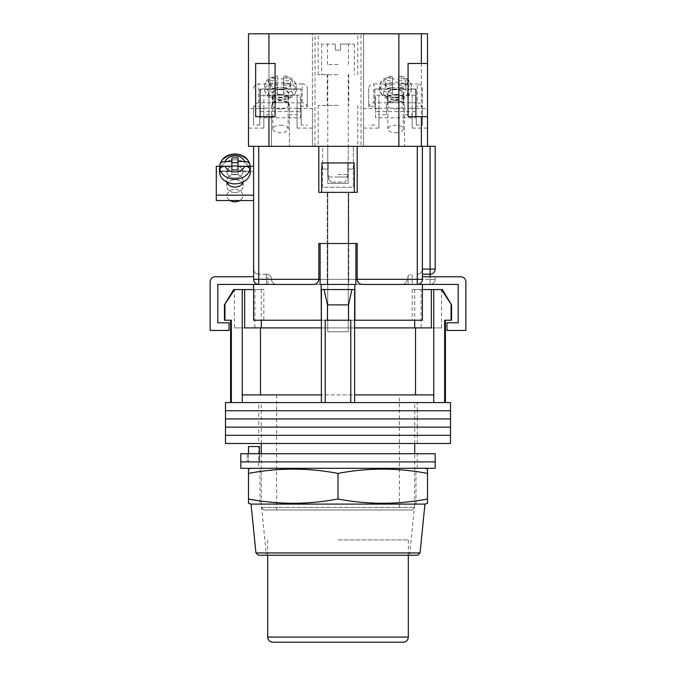 <?xml version="1.0" encoding="UTF-8"?>
<svg xmlns="http://www.w3.org/2000/svg" width="676" height="676" viewBox="0 0 676 676"><rect width="100%" height="100%" fill="white"/><g stroke="black" fill="none" stroke-linecap="round" stroke-linejoin="round"><path stroke-width="0.51" stroke-dasharray="3.38 2.54" d="M258.722 443.49L417.278 443.49L258.722 443.49L258.722 435.31L417.278 435.31L258.722 435.31L258.722 427.122L417.278 427.122L258.722 427.122L258.722 418.943L417.278 418.943L258.722 418.943L258.722 410.755L417.278 410.755L258.722 410.755L258.722 402.575L417.278 402.575L258.722 402.575M417.278 443.49L417.278 435.31L258.722 435.31L417.278 435.31L417.278 427.122L258.722 427.122L417.278 427.122L417.278 418.943L258.722 418.943L417.278 418.943L417.278 410.755L258.722 410.755L417.278 410.755L417.278 402.575M225.471 410.755L450.529 410.755L225.471 410.755M225.471 402.575L450.529 402.575M225.471 418.943L450.529 418.943L225.471 418.943M225.471 427.122L450.529 427.122L225.471 427.122M225.471 435.31L450.529 435.31L225.471 435.31M225.471 443.49L450.529 443.49M399.381 394.902L276.619 394.902L399.381 394.902L399.381 509.983L276.619 509.983L399.381 509.983M276.619 394.902L276.619 509.983M451.551 320.23L444.647 320.23L445.408 320.23L444.647 320.23L444.647 402.575L325.215 402.575L350.785 402.575L350.785 320.23L325.215 320.23L350.785 320.23L325.215 320.23L325.215 402.575L230.592 402.575L231.353 402.575L231.353 320.23L224.449 320.23M224.449 304.884L234.606 289.539L233.676 289.539M224.939 320.23L224.939 304.884M442.324 289.539L441.394 289.539L451.551 304.884M421.114 327.902L441.572 327.902L421.114 327.902L421.114 289.539L441.572 289.539L421.114 289.539M441.572 327.902L441.572 289.539M327.767 327.902L327.767 289.539L348.233 289.539L327.767 289.539L348.233 289.539L327.767 289.539L327.767 327.902L348.233 327.902L348.233 289.539L348.233 327.902L327.767 327.902M234.428 327.902L254.886 327.902L234.428 327.902L234.428 289.539L254.886 289.539L234.428 289.539M254.886 327.902L254.886 289.539M263.834 509.983L412.166 509.983L263.834 509.983L261.282 507.422L414.718 507.422L414.718 453.723M412.166 509.983L414.718 507.422L261.282 507.422L261.282 453.723M263.834 289.539L253.61 289.539L263.834 289.539L263.834 320.23L253.61 320.23L253.61 289.539L261.282 289.539L234.606 289.539M261.282 289.539L261.282 320.23M244.653 289.539L244.653 327.902L354.621 327.902L321.379 327.902L321.379 394.902L242.253 394.902L242.253 402.575L325.215 402.575M414.718 443.49L414.718 402.575L261.282 402.575L414.718 402.575M261.282 443.49L261.282 402.575M444.647 402.575L350.785 402.575M441.394 289.539L431.347 289.539L431.347 327.902L354.621 327.902L354.621 402.575M231.353 402.575L242.253 402.575M348.529 320.23L348.529 304.884L351.934 289.539L354.621 289.539L321.379 289.539L324.066 289.539L321.379 289.539L321.379 402.575M242.253 289.539L242.253 394.902L321.379 394.902L321.379 289.539L354.621 289.539L324.066 289.539L327.471 304.884L348.529 304.884M327.471 320.23L327.471 304.884M433.747 289.539L433.747 394.902L354.621 394.902L415.52 394.902L354.621 394.902L354.621 289.539L354.621 394.902M433.747 394.902L415.52 394.902L433.747 394.902L433.747 402.575M451.061 320.23L451.061 304.884M415.52 394.902L415.52 327.902M354.621 289.539L354.621 327.902M321.379 394.902L260.48 394.902L260.48 327.902M242.253 394.902L260.48 394.902M321.379 289.539L321.379 327.902M431.347 289.539L414.718 289.539L422.39 289.539L422.39 320.23L321.125 320.23L321.125 289.539L354.875 289.539L354.875 284.427L258.722 284.427L458.193 284.427L458.193 322.782L446.946 322.782L446.946 330.454L465.865 330.454L465.865 281.867A5.112 5.112 0 0 0 460.753 276.754L422.39 276.754M324.066 289.539L351.934 289.539M259.559 461.902L417.278 461.902L259.559 461.902L259.559 453.723L417.278 453.723L247.213 453.723L259.559 453.723L259.559 461.902M240.817 461.902L435.183 461.902L240.817 461.902M240.817 453.723L435.183 453.723M247.213 453.723L247.213 461.902L247.213 453.723M258.722 468.299L417.278 468.299L258.722 468.299L258.722 446.557L259.381 446.557L259.381 461.902L417.278 461.902L248.489 461.902L259.381 461.902L259.381 453.723M417.278 468.299L417.278 453.723M240.817 468.299L435.183 468.299M248.489 453.723L248.489 461.902L248.489 446.557L258.722 446.557M348.74 243.504L348.74 284.427L327.26 284.427L348.74 284.427L327.26 284.427L348.74 284.427L348.74 243.504L327.26 243.504L327.26 284.427L327.26 243.504L348.74 243.504L327.26 243.504L348.74 243.504L348.74 192.356L327.26 192.356L348.74 192.356L327.26 192.356L348.74 192.356L348.74 243.504L327.26 243.504L327.26 192.356L327.26 243.504L348.74 243.504M320.094 284.427L355.906 284.427L320.094 284.427L355.906 284.427L320.094 284.427L320.094 243.504L355.906 243.504L355.906 284.427M354.621 320.23L321.379 320.23M253.61 289.539L253.61 320.23L263.834 320.23M253.61 284.427L267.924 284.427L253.61 284.427L253.61 320.23L321.125 320.23L321.125 284.427L217.807 284.427L217.807 322.782L229.054 322.782L229.054 330.454L210.135 330.454L210.135 281.867A5.112 5.112 0 0 1 215.247 276.754L253.61 276.754M408.076 284.427L422.39 284.427L408.076 284.427L408.076 276.754L408.076 284.427M422.39 284.427L422.39 320.23L422.39 289.539L412.166 289.539L422.39 289.539M354.875 320.23L354.875 289.539L354.875 320.23L354.875 289.539L321.125 289.539L321.125 320.23M354.875 289.539L321.125 289.539M267.924 284.427L267.924 276.754L267.924 284.427M355.906 243.504L320.094 243.504L355.906 243.504M327.767 183.407L328.164 162.95L328.164 169.084L321.877 169.084L321.877 162.95L328.164 162.95L321.877 162.95L321.877 169.084L328.164 169.084L327.767 183.407L348.233 183.407L347.836 162.95L328.164 162.95L354.123 162.95L347.836 162.95L347.836 169.084L354.123 169.084L347.836 169.084L348.233 183.407L327.767 183.407M327.767 331.739L348.233 331.739L348.233 192.356L327.767 192.356L348.233 192.356L327.767 192.356L348.233 192.356L348.233 331.739L327.767 331.739L327.767 192.356L327.767 331.739L348.233 331.739L327.767 331.739M321.877 169.084L328.164 169.084L321.877 169.084L321.877 162.95L354.123 162.95L328.164 162.95L328.164 169.084L328.164 162.95L354.123 162.95L321.877 162.95L354.123 162.95L354.368 192.356L321.632 192.356L354.368 192.356L321.632 192.356L321.632 169.084M347.836 162.95L347.836 169.084L347.836 162.95M328.164 162.95L321.877 162.95L328.164 162.95M234.935 192.525A8.18 6.422 180 0 1 226.756 186.111A8.18 6.422 180 0 1 234.935 179.689A8.18 6.422 180 0 1 243.123 186.111A8.18 6.422 180 0 1 234.935 192.525A8.18 6.422 0 0 1 226.756 186.111A8.18 6.422 0 0 1 234.935 179.689A8.18 6.422 0 0 1 243.123 186.111A8.18 6.422 0 0 1 234.935 192.525M242.929 182.106A8.18 6.422 0 0 0 243.123 180.712A8.18 6.422 0 0 0 234.935 174.298A8.18 6.422 0 0 0 226.756 180.712A8.18 6.422 0 0 0 226.95 182.106M253.61 166.271L253.61 200.552L253.61 166.271L253.61 200.552L253.61 166.271L216.269 166.271L216.269 171.67L253.61 171.67L216.269 171.67L216.269 200.552L253.61 200.552M238.003 162.637L238.003 157.88L238.003 162.637L231.868 162.637L231.868 166.245L219.903 166.245L249.976 166.271M234.935 165.612A7.926 6.219 180 0 1 242.861 171.831A7.926 6.219 180 0 1 234.935 178.05A7.926 6.219 180 0 1 227.009 171.831A7.926 6.219 180 0 1 234.935 165.612A7.926 6.219 0 0 1 242.861 171.831A7.926 6.219 0 0 1 234.935 178.05A7.926 6.219 0 0 1 227.009 171.831A7.926 6.219 0 0 1 234.935 165.612M230.094 200.552A7.926 6.219 180 0 1 227.009 195.626A7.926 6.219 180 0 1 234.935 189.407A7.926 6.219 180 0 1 242.861 195.626A7.926 6.219 180 0 1 239.777 200.552M244.695 166.304C247.864 166.465 249.63 167.521 249.968 169.473L249.968 171.062L238.003 171.062L249.968 171.062A15.345 12.033 180 0 0 250.281 168.654L250.281 171.831A15.345 12.033 0 0 0 234.935 159.798A15.345 12.033 0 0 0 219.59 171.831A15.345 12.033 180 0 0 234.935 183.864A15.345 12.033 180 0 0 250.281 171.831A15.345 12.033 180 0 0 234.935 159.798A15.345 12.033 180 0 0 219.59 171.831L219.59 168.654A15.345 12.033 180 0 0 219.903 171.062L219.903 169.473C220.241 167.521 221.998 166.465 225.176 166.304A10.233 8.019 180 0 0 234.935 171.924A10.233 8.019 180 0 0 244.695 166.304L238.003 166.304L238.003 169.913L231.868 169.913L231.868 174.67L231.868 166.304L225.176 166.304M238.003 171.062L238.003 166.304L238.003 174.67L238.003 169.913L238.003 174.67L231.868 174.67L231.868 166.304L231.868 171.062L219.903 171.062L231.868 171.062L231.868 174.67L238.003 174.67L238.003 171.062M250.281 168.654A15.345 12.033 180 0 0 249.968 166.245L249.968 164.665C249.63 162.713 247.872 161.649 244.695 161.488L238.003 161.488L238.003 157.88L231.868 157.88L231.868 162.637L231.868 157.88L231.868 161.488L225.176 161.488C222.007 161.649 220.249 162.705 219.903 164.665A15.345 12.033 180 0 1 234.935 155.032A15.345 12.033 180 0 1 249.968 164.665L249.9 164.15M234.935 187.134A8.18 6.422 180 0 0 243.123 180.712A8.18 6.422 180 0 0 234.935 174.298A8.18 6.422 180 0 0 226.756 180.712A8.18 6.422 180 0 0 234.935 187.134M216.269 195.153L216.269 166.271L216.269 200.552L216.269 195.153L253.61 195.153M234.935 201.845A7.926 6.219 0 0 1 227.009 195.626A7.926 6.219 0 0 1 234.935 189.407A7.926 6.219 0 0 1 242.861 195.626A7.926 6.219 0 0 1 234.935 201.845M219.59 168.654A15.345 12.033 180 0 1 219.903 166.245L219.903 164.665A15.345 12.033 0 0 1 234.935 155.032A15.345 12.033 0 0 1 249.968 164.665M231.868 162.637L231.868 161.488M219.97 164.167L219.903 164.665M249.968 166.245L238.003 166.245L238.003 161.488M322.655 187.244L322.655 146.329L353.345 146.329L322.655 146.329L353.345 146.329L322.655 146.329L322.655 187.244L353.345 187.244L353.345 146.329L353.345 187.244L322.655 187.244M422.39 274.194L430.063 274.194A5.112 5.112 0 0 0 435.183 269.082L435.183 146.329L430.063 146.329L430.063 279.306L422.39 279.306C422.069 282.391 420.362 284.097 417.278 284.427L430.063 284.427L417.278 284.427A5.112 5.112 0 0 0 422.39 279.306L422.39 146.329L357.181 146.329L357.181 192.356L318.818 192.356L357.181 192.356L318.818 192.356L318.818 146.329L253.61 146.329L253.61 279.306A5.112 5.112 0 0 0 258.722 284.427A5.112 5.112 0 0 1 253.61 279.306A5.112 5.112 0 0 0 258.722 284.427L258.722 146.329M417.278 146.329L417.278 279.306L357.181 279.306L357.181 243.504L357.181 279.306L318.818 279.306L318.818 243.504L318.818 279.306L318.818 243.504L357.181 243.504L318.818 243.504L357.181 243.504L357.181 279.306C357.503 282.391 359.209 284.097 362.294 284.427L313.706 284.427A5.112 5.112 0 0 0 318.818 279.306C318.497 282.391 316.79 284.097 313.706 284.427M401.933 284.427A5.112 5.112 0 0 0 407.053 279.306A5.112 5.112 0 0 1 401.933 284.427L412.166 284.427L401.933 284.427A5.112 5.112 0 0 0 407.053 279.306A5.112 5.112 0 0 1 412.166 274.194L412.166 279.306L412.166 274.194A5.112 5.112 0 0 0 407.053 279.306L417.278 279.306L417.278 284.427A5.112 5.112 0 0 0 422.39 279.306L422.39 146.329L422.39 279.306A5.112 5.112 0 0 1 417.278 284.427L417.278 279.306L422.39 279.306L417.278 279.306L417.278 274.194C420.362 273.865 422.069 272.166 422.39 269.082A5.112 5.112 0 0 1 417.278 274.194A5.112 5.112 0 0 0 422.39 269.082M430.063 146.329L422.39 146.329M318.818 146.329L318.818 192.356L318.818 146.329L357.181 146.329L357.181 192.356L357.181 146.329M435.183 279.306A5.112 5.112 0 0 1 430.063 284.427A5.112 5.112 0 0 0 435.183 279.306L430.063 279.306L435.183 279.306L435.183 276.754L435.183 279.306A5.112 5.112 0 0 1 430.063 284.427L430.063 276.754M266.395 274.194L258.722 274.194L266.395 274.194A5.112 5.112 0 0 1 271.507 279.306A5.112 5.112 0 0 0 266.395 274.194L266.395 279.306L258.722 279.306L258.722 274.194A5.112 5.112 0 0 1 253.61 269.082A5.112 5.112 0 0 0 258.722 274.194L258.722 279.306L271.507 279.306L266.395 279.306L266.395 274.194A5.112 5.112 0 0 1 271.507 279.306A5.112 5.112 0 0 0 276.619 284.427A5.112 5.112 0 0 1 271.507 279.306A5.112 5.112 0 0 0 276.619 284.427M362.082 284.419A5.112 5.112 0 0 1 357.181 279.518A5.112 5.112 0 0 0 362.082 284.419M313.918 284.419A5.112 5.112 0 0 0 318.818 279.518M357.181 279.306A5.112 5.112 0 0 0 362.294 284.427A5.112 5.112 0 0 1 357.181 279.306M258.477 555.25L417.523 555.25M424.95 504.102L251.05 504.102M338 555.25L409.605 555.25L266.395 555.25L261.282 504.102M251.05 468.299L424.95 468.299L251.05 468.299M259.998 504.102L416.002 504.102L259.998 504.102L259.998 468.299L416.002 468.299L259.998 468.299M416.002 504.102L416.002 468.299M248.489 503.307L248.489 498.989C278.326 504.685 308.163 504.685 338 498.989C367.837 504.685 397.674 504.685 427.511 498.989L427.511 503.307M427.511 469.093L427.511 473.411C397.674 467.716 367.837 467.716 338 473.411C308.163 467.716 278.326 467.716 248.489 473.411L248.489 469.093M427.511 498.989L427.511 473.411M338 498.989L338 473.411M248.489 498.989L248.489 473.411M338 504.102L414.718 504.102L338 504.102M272.783 642.2L403.217 642.2M338 539.904L408.329 539.904L338 539.904M395.545 100.927A8.18 4.022 180 0 0 387.356 104.957A8.18 4.022 180 0 0 395.545 108.98A8.18 4.022 180 0 0 403.724 104.957A8.18 4.022 180 0 0 395.545 100.927M395.545 94.691A8.18 4.022 180 0 0 387.356 98.721A8.18 4.022 180 0 0 395.545 102.744A8.18 4.022 180 0 0 403.724 98.721A8.18 4.022 180 0 0 395.545 94.691A8.18 4.022 0 0 1 403.724 98.721A8.18 4.022 0 0 1 395.545 102.744A8.18 4.022 0 0 1 387.356 98.721A8.18 4.022 0 0 1 395.545 94.691M375.594 117.818L375.594 95.181L415.486 95.181L415.486 117.818L375.594 117.818L375.594 95.181M375.594 88.945L415.486 88.945L415.486 95.181M415.486 88.945L415.486 117.818M415.486 111.582L375.594 111.582M395.545 97.403A8.18 4.022 0 0 1 387.356 93.373A8.18 4.022 0 0 1 395.545 89.35A8.18 4.022 0 0 1 403.724 93.373A8.18 4.022 0 0 1 395.545 97.403M416.255 89.283L416.255 108.152L374.825 108.152L374.825 89.283L416.255 89.283L416.255 106.208L422.39 106.208L422.39 125.077L416.255 125.077L416.255 108.152M417.278 102.811A5.112 4.453 180 0 1 422.39 107.264L422.39 88.395A5.112 4.453 0 0 0 417.278 83.942L417.278 102.811L373.803 102.811L373.803 83.942A5.112 4.453 0 0 0 368.69 88.395L368.69 106.208L374.825 106.208L374.825 89.283M368.69 88.395L368.69 106.208M422.39 88.395L422.39 106.208M373.803 83.942L417.278 83.942M422.39 107.264L422.39 125.077M374.825 106.208L374.825 108.152M374.825 125.077L368.69 125.077M368.69 107.264A5.112 4.453 180 0 1 373.803 102.811M416.255 125.077L416.255 106.208M395.545 132.775A7.673 3.777 180 0 0 403.217 129.006A7.673 3.777 180 0 0 395.545 125.229A7.673 3.777 180 0 0 387.872 129.006A7.673 3.777 180 0 0 395.545 132.775M395.545 97.15A7.673 3.777 180 0 0 403.217 93.373A7.673 3.777 180 0 0 395.545 89.604A7.673 3.777 180 0 0 387.872 93.373A7.673 3.777 180 0 0 395.545 97.15M392.469 77.934A15.852 7.799 180 0 0 379.684 85.582C381.433 78.34 384.036 79.143 386.004 77.656L392.469 75.999L392.469 79.041A15.852 7.799 0 0 1 395.545 78.898A15.852 7.799 0 0 1 398.612 79.041L398.612 85.184L398.612 80.731L405.769 80.731L405.769 83.748L398.612 83.748L398.612 93.237A15.852 7.799 180 0 0 411.397 85.582A15.852 7.799 180 0 0 398.612 77.934L398.612 79.041M398.612 85.184L405.769 85.184L405.769 88.201L398.612 88.201L398.612 94.344A15.852 7.799 0 0 1 395.545 94.496A15.852 7.799 0 0 1 392.469 94.344L392.469 87.956A12.016 5.915 0 0 1 383.52 82.244A12.016 5.915 0 0 1 392.469 76.523L392.469 80.731L385.312 80.731L385.312 83.748L392.469 83.748L392.469 87.956M398.612 94.344L398.612 93.237M398.612 77.934L398.612 80.731M392.469 93.237A15.852 7.799 180 0 1 379.684 85.582L379.684 90.035C381.974 99.338 389.055 99.102 395.545 99.786C402.026 99.102 409.107 99.338 411.397 90.035A15.852 7.799 0 0 1 395.545 97.834A15.852 7.799 0 0 1 379.684 90.035A15.852 7.799 0 0 1 395.545 82.235A15.852 7.799 0 0 1 411.397 90.035L411.397 85.582C409.512 79.303 405.254 76.109 398.612 75.999L398.612 76.523A12.016 5.915 0 0 1 407.56 82.244A12.016 5.915 0 0 1 398.612 87.956M392.469 79.041L392.469 85.184L385.312 85.184L385.312 88.201L392.469 88.201L392.469 94.344M392.469 88.201L392.469 83.748M398.612 88.201L398.612 83.748M392.469 85.184L392.469 80.731M405.769 88.201L405.769 83.748M405.769 85.184L405.769 80.731M385.312 85.184L385.312 80.731M385.312 88.201L385.312 83.748M280.455 89.35A8.18 4.022 180 0 0 272.276 93.373A8.18 4.022 180 0 0 280.455 97.403A8.18 4.022 180 0 0 288.644 93.373A8.18 4.022 180 0 0 280.455 89.35M280.455 94.691A8.18 4.022 180 0 0 272.276 98.721A8.18 4.022 180 0 0 280.455 102.744A8.18 4.022 180 0 0 288.644 98.721A8.18 4.022 180 0 0 280.455 94.691A8.18 4.022 0 0 1 288.644 98.721A8.18 4.022 0 0 1 280.455 102.744A8.18 4.022 0 0 1 272.276 98.721A8.18 4.022 0 0 1 280.455 94.691M259.745 89.283L259.745 108.152L301.175 108.152L301.175 89.283L259.745 89.283L259.745 106.208L253.61 106.208L253.61 125.077L259.745 125.077L259.745 108.152M302.197 83.942L258.722 83.942L258.722 102.811L302.197 102.811L302.197 83.942A5.112 4.453 180 0 1 307.31 88.395L307.31 106.208L301.175 106.208L301.175 89.283M307.31 88.395L307.31 106.208M258.722 102.811A5.112 4.453 0 0 0 253.61 107.264L253.61 106.208M253.61 88.395A5.112 4.453 180 0 1 258.722 83.942M253.61 107.264L253.61 125.077M307.31 107.264A5.112 4.453 0 0 0 302.197 102.811M301.175 106.208L301.175 125.077L307.31 125.077M301.175 125.077L301.175 108.152M259.745 125.077L259.745 106.208M280.455 125.229A7.673 3.777 0 0 1 288.128 129.006A7.673 3.777 0 0 1 280.455 132.775A7.673 3.777 0 0 1 272.783 129.006A7.673 3.777 0 0 1 280.455 125.229M280.455 89.604A7.673 3.777 0 0 1 288.128 93.373A7.673 3.777 0 0 1 280.455 97.15A7.673 3.777 0 0 1 272.783 93.373A7.673 3.777 0 0 1 280.455 89.604M283.531 77.934A15.852 7.799 0 0 1 296.316 85.582C294.432 79.303 290.173 76.109 283.531 75.999L283.531 79.041A15.852 7.799 180 0 0 280.455 78.898A15.852 7.799 180 0 0 277.388 79.041L277.388 76.523A12.016 5.915 180 0 0 268.44 82.244A12.016 5.915 180 0 0 277.388 87.956L277.388 93.237A15.852 7.799 0 0 1 264.603 85.582A15.852 7.799 0 0 1 277.388 77.934L277.388 79.041M277.388 85.184L270.231 85.184L270.231 88.201L277.388 88.201L277.388 94.344A15.852 7.799 180 0 0 280.455 94.496A15.852 7.799 180 0 0 283.531 94.344L283.531 87.956A12.016 5.915 180 0 0 292.48 82.244A12.016 5.915 180 0 0 283.531 76.523L283.531 80.731L290.688 80.731L290.688 83.748L283.531 83.748L283.531 87.956M277.388 94.344L277.388 93.237M270.231 85.184L270.231 80.731L270.231 83.748L277.388 83.748L277.388 87.956M270.231 80.731L277.388 80.731M277.388 77.934L277.388 75.999L270.924 77.656C268.955 79.143 266.352 78.34 264.603 85.582L264.603 90.035A15.852 7.799 180 0 0 280.455 97.834A15.852 7.799 180 0 0 296.316 90.035A15.852 7.799 180 0 0 280.455 82.235A15.852 7.799 180 0 0 264.603 90.035C266.893 99.338 273.974 99.102 280.455 99.786C286.945 99.102 294.026 99.338 296.316 90.035L296.316 85.582A15.852 7.799 0 0 1 283.531 93.237M283.531 79.041L283.531 85.184L290.688 85.184L290.688 88.201L290.688 83.748M283.531 94.344L283.531 88.201L290.688 88.201M283.531 88.201L283.531 83.748M277.388 88.201L277.388 83.748M283.531 85.184L283.531 80.731M270.231 88.201L270.231 83.748M290.688 85.184L290.688 80.731M280.455 108.98A8.18 4.022 0 0 1 272.276 104.957A8.18 4.022 0 0 1 280.455 100.927A8.18 4.022 0 0 1 288.644 104.957A8.18 4.022 0 0 1 280.455 108.98M300.406 117.818L300.406 95.181L260.514 95.181L260.514 117.818L300.406 117.818L300.406 95.181M300.406 88.945L260.514 88.945L260.514 95.181M260.514 88.945L260.514 117.818M260.514 111.582L300.406 111.582M338 177.011L346.695 177.011L338 177.011M338 174.459L348.233 174.459L338 174.459M335.44 50.168L338 50.168L335.44 50.168L335.44 44.033L335.44 50.168L335.44 44.033L321.632 44.033L335.44 44.033L335.44 50.168L340.56 50.168L335.44 50.168M338 64.49L327.514 64.49L338 64.49M338 74.715L318.176 74.715L338 74.715M340.56 50.168L340.56 44.033L354.368 44.033L340.56 44.033L340.56 50.168L338 50.168L340.56 50.168L340.56 44.033L348.486 44.033L340.56 44.033L340.56 50.168M338 105.405L318.176 105.405L338 105.405M338 33.8L318.176 33.8L338 33.8M338 146.329L318.176 146.329L338 146.329M271.507 114.734L271.507 146.329L289.412 146.329L289.412 104.957A8.949 4.402 180 0 0 280.455 100.555A8.949 4.402 180 0 0 271.507 104.957L271.507 114.734L263.834 114.734L263.834 95.181L297.085 95.181L297.085 114.734L289.412 114.734L289.412 104.957M314.982 146.329L314.982 33.8L312.43 33.8L312.43 108.54L297.085 108.54L297.085 128.094L312.43 128.094L312.43 146.329L404.493 146.329L404.493 104.957L404.493 114.734L412.166 114.734L412.166 95.181L378.915 95.181L378.915 114.734L386.587 114.734L386.587 104.957A8.949 4.402 0 0 1 395.545 100.555A8.949 4.402 0 0 1 404.493 104.957M421.368 63.468L421.368 116.661L408.076 116.661L408.076 63.468L427.511 63.468M421.368 116.661L427.511 116.661M404.493 114.734L404.493 146.329L427.511 146.329L253.61 146.329M268.947 63.468L275.09 63.468L275.09 116.661L255.655 116.661L255.655 63.468L268.947 63.468L268.947 116.661M271.507 104.957L271.507 146.329L248.489 146.329L248.489 128.094L263.834 128.094L263.834 114.734M263.834 128.094L263.834 108.54L248.489 108.54L248.489 33.8L312.43 33.8L312.43 146.329L289.412 146.329L289.412 114.734M327.767 146.329L348.233 146.329L327.767 146.329L327.767 177.011L327.767 146.329M297.085 128.094L297.085 114.734M248.489 108.54L248.489 128.094M314.982 33.8L361.018 33.8L361.018 146.329M361.018 33.8L363.57 33.8L363.57 108.54L378.915 108.54L378.915 128.094L363.57 128.094L363.57 146.329L363.57 33.8L427.511 33.8L427.511 146.329M378.915 128.094L378.915 114.734M386.587 104.957L386.587 114.734M427.511 128.094L412.166 128.094L412.166 114.734M412.166 128.094L412.166 108.54L427.511 108.54M412.166 108.54L412.166 95.181M378.915 108.54L378.915 95.181M363.57 128.094L363.57 108.54M297.085 108.54L297.085 95.181M263.834 108.54L263.834 95.181M312.43 128.094L312.43 108.54M348.233 177.011L348.233 146.329L348.233 177.011L327.767 177.011L348.233 177.011L345.157 182.131L330.843 182.131L345.157 182.131L348.233 177.011M327.767 177.011L330.843 182.131L327.767 177.011M268.947 33.8L268.947 146.329M398.865 33.8L398.865 146.329M421.368 33.8L421.368 146.329M244.695 161.488A10.233 8.019 180 0 0 234.935 155.877A10.233 8.019 180 0 0 225.176 161.488M249.968 169.473A15.345 12.033 0 0 1 234.935 179.106A15.345 12.033 0 0 1 219.903 169.473M318.818 279.306L258.722 279.306L258.722 284.427A5.112 5.112 0 0 1 253.61 279.306L258.722 279.306L253.61 279.306A5.112 5.112 0 0 0 258.722 284.427L258.722 279.306L253.61 279.306M266.395 284.427L266.395 279.306L266.395 284.427M430.063 284.427L430.063 279.306L412.166 279.306L412.166 284.427L412.166 279.306L407.053 279.306A5.112 5.112 0 0 1 412.166 274.194M320.094 279.306L355.906 279.306M435.183 269.082A5.112 5.112 0 0 1 430.063 274.194M258.722 274.194A5.112 5.112 0 0 1 253.61 269.082M420.066 552.943L255.934 552.943M408.329 637.088L267.671 637.088M395.545 99.287A12.016 5.915 180 0 0 407.56 93.373A12.016 5.915 180 0 0 395.545 87.466A12.016 5.915 180 0 0 383.52 93.373A12.016 5.915 180 0 0 395.545 99.287M280.455 87.466A12.016 5.915 0 0 1 292.48 93.373A12.016 5.915 0 0 1 280.455 99.287A12.016 5.915 0 0 1 268.44 93.373A12.016 5.915 0 0 1 280.455 87.466M414.718 289.539L414.718 320.23M412.166 289.539L412.166 320.23M226.756 180.712L226.756 186.111L226.756 180.712M243.123 180.712L243.123 186.111L243.123 180.712M409.605 555.25L414.718 504.102M408.329 555.25L408.329 539.904M267.671 555.25L267.671 539.904M387.356 93.373L387.356 104.957M403.724 93.373L403.724 104.957M403.217 129.006L403.217 93.373M387.872 129.006L387.872 93.373M272.276 104.957L272.276 93.373M288.644 104.957L288.644 93.373M288.128 129.006L288.128 93.373M272.783 129.006L272.783 93.373M346.695 177.011L348.233 174.459L348.233 74.715M327.514 64.49L327.514 44.033M354.368 44.033L354.368 74.715M321.632 44.033L321.632 74.715M329.305 177.011L327.767 174.459L327.767 74.715M348.486 64.49L348.486 44.033M327.26 74.715L327.26 105.405M318.176 74.715L318.176 33.8M318.176 105.405L318.176 146.329M357.824 105.405L357.824 146.329M357.824 74.715L357.824 33.8M348.74 74.715L348.74 105.405"/><path stroke-width="1.01" d="M450.529 410.755L225.471 410.755L225.471 402.575L450.529 402.575L450.529 410.755L225.471 410.755L225.471 418.943L450.529 418.943L450.529 410.755M450.529 427.122L225.471 427.122L225.471 418.943L450.529 418.943L450.529 427.122L225.471 427.122L225.471 435.31L450.529 435.31L450.529 427.122M450.529 443.49L225.471 443.49L225.471 435.31L450.529 435.31L450.529 443.49M224.939 304.884L224.939 320.23L224.449 320.23L224.449 304.884L234.606 289.539L242.253 289.539L242.253 394.902L321.379 394.902L321.379 402.575M442.324 289.539L451.551 304.884L441.394 289.539L442.324 289.539M261.282 320.23L261.282 327.902M414.718 453.723L414.718 443.49M261.282 453.723L261.282 443.49M445.408 320.23L445.408 402.575M224.939 320.23L231.353 320.23L231.353 402.575M325.215 402.575L325.215 320.23L350.785 320.23L350.785 402.575M451.061 304.884L451.061 320.23L444.647 320.23L444.647 402.575M242.253 289.539L244.653 289.539L244.653 327.902L321.379 327.902M354.621 327.902L431.347 327.902L431.347 289.539L441.394 289.539M242.253 394.902L242.253 402.575M327.471 320.23L327.471 304.884L324.066 289.539M321.379 289.539L321.379 394.902M354.621 289.539L354.621 394.902L433.747 394.902L433.747 402.575M354.621 394.902L354.621 402.575M351.934 289.539L348.529 304.884L327.471 304.884M348.529 320.23L348.529 304.884M433.747 289.539L433.747 394.902M415.52 394.902L415.52 327.902M260.48 394.902L260.48 327.902M422.39 289.539L431.347 289.539M244.653 289.539L253.61 289.539M224.449 304.884L233.676 289.539L234.606 289.539M451.061 320.23L451.551 320.23L451.551 304.884M435.183 461.902L240.817 461.902L240.817 453.723L435.183 453.723L435.183 461.902L240.817 461.902L240.817 468.299L435.183 468.299L435.183 461.902M248.489 453.723L248.489 446.557L259.381 446.557L259.381 453.723M320.094 284.427L320.094 243.504L355.906 243.504L355.906 284.427M318.818 279.518A5.112 5.112 0 0 0 318.818 279.306L318.818 243.504L357.181 243.504L357.181 279.306C357.503 282.391 359.209 284.097 362.294 284.427L422.39 284.427L422.39 320.23L354.621 320.23M321.379 320.23L321.125 289.539L354.875 289.539L354.875 284.427L321.125 284.427L321.125 289.539M313.918 284.419A5.112 5.112 0 0 1 313.706 284.427L253.61 284.427L253.61 320.23L321.125 320.23M354.875 320.23L354.875 289.539M422.39 284.427L458.193 284.427L458.193 322.782L446.946 322.782L446.946 330.454L465.865 330.454L465.865 281.867A5.112 5.112 0 0 0 460.753 276.754L422.39 276.754M253.61 284.427L217.807 284.427L217.807 322.782L229.054 322.782L229.054 330.454L210.135 330.454L210.135 281.867A5.112 5.112 0 0 1 215.247 276.754L253.61 276.754M321.632 169.084L321.632 192.356L354.368 192.356L354.368 169.084M354.123 169.084L354.123 162.95L321.877 162.95L321.877 169.084M226.95 182.106A8.18 6.422 0 0 0 234.935 187.134A8.18 6.422 0 0 0 242.929 182.106M253.61 200.552L216.269 200.552L216.269 166.271L219.894 166.271A15.345 12.033 0 0 0 219.59 168.654A15.345 12.033 0 0 0 219.903 171.062L219.903 169.473C220.241 167.521 221.998 166.465 225.176 166.304A10.233 8.019 0 0 0 234.935 171.924A10.233 8.019 0 0 0 244.695 166.304L238.003 166.304L238.003 169.913L231.868 169.913L231.868 166.304L225.176 166.304M249.976 166.271L253.61 166.271M216.269 195.153L253.61 195.153M225.176 161.488C222.007 161.649 220.249 162.705 219.903 164.665L219.97 164.167C222.286 157.669 227.28 154.255 234.935 153.934C242.6 154.255 247.585 157.669 249.909 164.167L249.968 164.665C249.63 162.713 247.872 161.649 244.695 161.488L238.003 161.488L238.003 157.88L231.868 157.88L231.868 161.488L225.176 161.488A10.233 8.019 0 0 1 234.935 155.877A10.233 8.019 0 0 1 244.695 161.488M239.777 200.552A7.926 6.219 180 0 1 234.935 201.845A7.926 6.219 180 0 1 230.094 200.552M219.59 168.654L219.59 171.831A15.345 12.033 0 0 0 234.935 183.864A15.345 12.033 0 0 0 250.281 171.831L250.281 168.654A15.345 12.033 0 0 0 249.968 166.245L249.968 164.665M244.695 166.304C247.864 166.465 249.63 167.521 249.968 169.473L249.968 171.062A15.345 12.033 0 0 0 250.281 168.654M231.868 161.488L231.868 166.245L219.903 166.245L219.903 164.665M238.003 162.637L231.868 162.637M249.968 166.245L238.003 166.245L238.003 161.488M258.722 146.329L258.722 284.427A5.112 5.112 0 0 1 253.61 279.306L253.61 146.329L318.818 146.329L318.818 192.356L357.181 192.356L357.181 146.329L422.39 146.329L422.39 279.306L417.278 279.306L417.278 146.329M357.181 146.329L318.818 146.329M422.39 146.329L435.183 146.329L435.183 269.082A5.112 5.112 0 0 1 430.063 274.194L422.39 274.194M417.278 284.427A5.112 5.112 0 0 0 422.39 279.306A5.112 5.112 0 0 1 417.278 284.427L417.278 279.306L357.181 279.306A5.112 5.112 0 0 0 357.181 279.518A5.112 5.112 0 0 1 357.181 279.306L355.906 279.306M313.706 284.427C316.79 284.097 318.497 282.391 318.818 279.306L320.094 279.306M417.523 555.25L258.477 555.25L255.934 552.943L420.066 552.943L417.523 555.25M266.395 555.25L338 555.25M338 504.102L424.95 504.102L427.511 503.307L427.511 498.989C397.674 504.685 367.837 504.685 338 498.989C308.163 504.685 278.326 504.685 248.489 498.989L248.489 503.307L251.05 504.102L338 504.102M251.05 468.299L248.489 469.093L248.489 473.411C278.326 467.716 308.163 467.716 338 473.411C367.837 467.716 397.674 467.716 427.511 473.411L427.511 469.093L424.95 468.299M338 498.989L338 473.411M248.489 498.989L248.489 473.411M427.511 498.989L427.511 473.411M403.217 642.2L272.783 642.2C269.682 641.896 267.975 640.189 267.671 637.088L408.329 637.088C408.025 640.189 406.318 641.896 403.217 642.2M427.511 146.329L427.511 33.8L421.368 33.8L421.368 63.468M421.368 116.661L421.368 146.329M398.865 146.329L398.865 33.8L268.947 33.8L268.947 63.468M268.947 116.661L268.947 146.329M268.947 33.8L248.489 33.8L248.489 146.329L253.61 146.329M398.865 33.8L421.368 33.8M427.511 63.468L408.076 63.468L408.076 116.661L427.511 116.661M255.655 116.661L255.655 63.468L275.09 63.468L275.09 116.661L255.655 116.661M249.968 169.473A15.345 12.033 180 0 1 234.935 179.106A15.345 12.033 180 0 1 219.903 169.473M253.61 279.306L318.818 279.306M422.39 269.082L430.063 269.082L430.063 146.329M430.063 276.754L430.063 269.082L435.183 269.082M230.592 320.23L230.592 402.575M414.718 320.23L414.718 327.902M219.97 164.167C222.286 157.669 227.28 154.255 234.935 153.934C242.6 154.255 247.585 157.669 249.909 164.167M420.066 552.943L424.95 504.102M255.934 552.943L251.05 504.102M408.329 637.088L408.329 555.25M267.671 637.088L267.671 555.25"/></g></svg>
